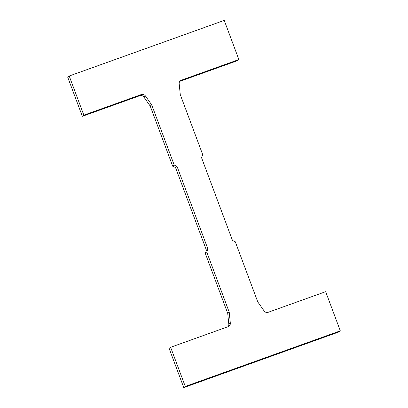 <?xml version="1.0" encoding="UTF-8"?>
<svg xmlns="http://www.w3.org/2000/svg" width="408" height="408" viewBox="0 0 408 408"><rect width="100%" height="100%" fill="white"/><g stroke="black" fill="none" stroke-linecap="round" stroke-linejoin="round"><path stroke-width="0.61" d="M69.207 76.005L83.849 115.163L82.34 116.316L67.697 77.158L69.207 76.005L224.232 20.4L238.874 59.558L181.422 80.162A3.545 3.458 52.6 0 0 179.189 83.747L180.28 94.656L202.786 154.841L201.516 157.641L232.468 240.424L235.283 241.76L257.785 301.945L264.139 310.967A3.545 3.458 -127.4 0 0 268.209 312.288L325.66 291.684L340.303 330.842L338.793 331.995L183.768 387.6L169.126 348.442L170.636 347.29L228.087 326.68A3.545 3.458 52.6 0 0 230.321 323.095L229.23 312.191L206.729 252.006L207.993 249.206L177.041 166.418L175.532 167.576L206.484 250.359L207.993 249.206M177.041 166.418L174.226 165.082L172.717 166.24L175.532 167.576M174.226 165.082L151.725 104.897L150.215 106.054L172.717 166.24M206.484 250.359L205.214 253.159L206.729 252.006M205.214 253.159L227.72 313.344L229.23 312.191M181.422 80.162L179.913 81.319A3.545 3.458 52.6 0 0 179.836 81.345M179.913 81.319L237.364 60.71L238.874 59.558M82.34 116.316L139.791 95.712A3.545 3.458 -127.4 0 1 143.861 97.033L150.215 106.054M151.725 104.897L145.37 95.88L143.861 97.033M139.791 95.712L141.301 94.554A3.545 3.458 -127.4 0 1 145.37 95.88M227.72 313.344L228.811 324.253L230.321 323.095M228.164 326.655A3.545 3.458 52.6 0 0 228.811 324.253M141.301 94.554L83.849 115.163M340.303 330.842L185.278 386.442L183.768 387.6M185.278 386.442L170.636 347.29"/></g></svg>
